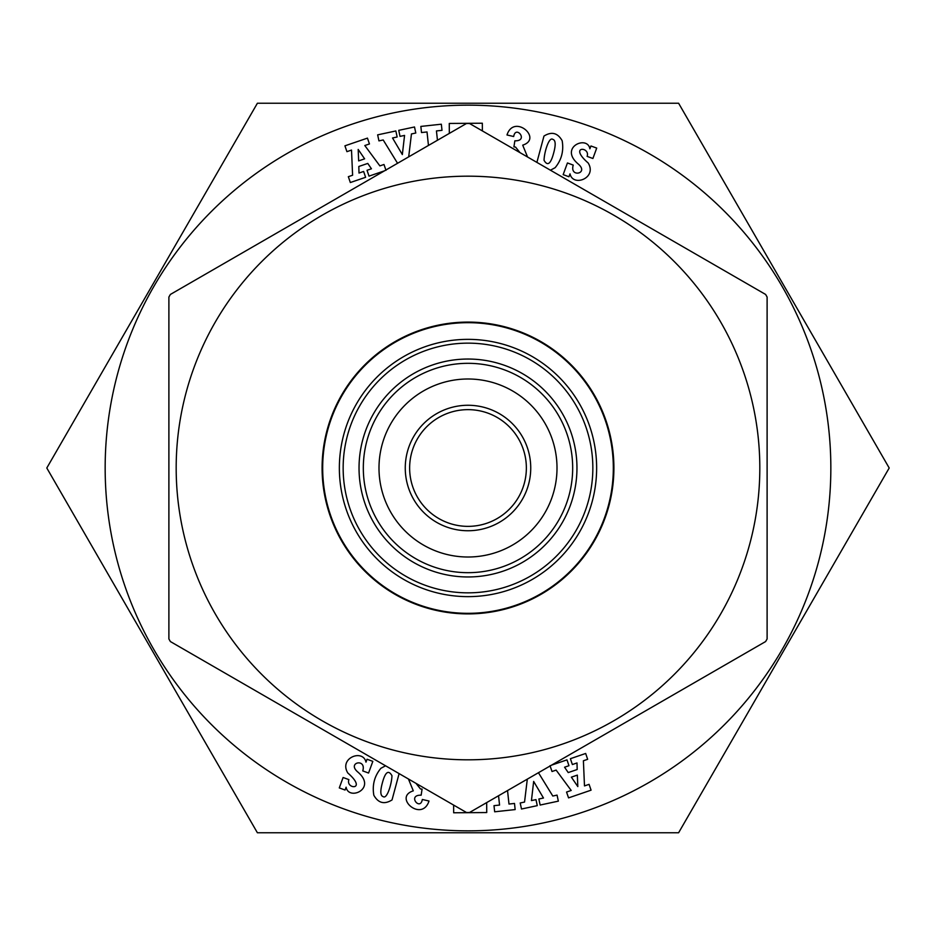 <?xml version="1.0" encoding="UTF-8"?>
<svg xmlns="http://www.w3.org/2000/svg" width="936" height="936" viewBox="0 0 936 936"><rect width="100%" height="100%" fill="white"/><g stroke="black" fill="none" stroke-linecap="round" stroke-linejoin="round"><path stroke-width="1.4" d="M466.502 123.482L469.498 123.482L765.613 294.442L767.11 297.04L767.11 638.96L765.613 641.558L469.498 812.518L466.502 812.518L170.387 641.558L168.889 638.96L168.889 297.04L170.387 294.442L466.502 123.482M468 405.265A62.735 62.735 0 0 0 413.665 499.368A62.735 62.735 0 0 0 522.335 499.368A62.735 62.735 0 0 0 468 405.265M468 409.64A58.36 58.36 0 0 0 417.456 497.18A58.36 58.36 0 0 0 518.544 497.18A58.36 58.36 0 0 0 468 409.64M468 378.998A89.002 89.002 0 0 0 390.92 512.507A89.002 89.002 0 0 0 545.08 512.507A89.002 89.002 0 0 0 468 378.998M468 176.179A291.821 291.821 0 0 0 215.28 613.911A291.821 291.821 0 0 0 720.72 613.911A291.821 291.821 0 0 0 468 176.179M468 322.089A145.911 145.911 0 0 1 594.36 540.949A145.911 145.911 0 0 1 341.64 540.949A145.911 145.911 0 0 1 468 322.089M416.029 783.373L420.451 788.931L422.077 789.118L421.153 795.19C406.856 794.746 420.264 811.489 422.323 799.473L429.016 801.029C421.949 822.767 392.874 797.32 413.291 790.85L408.447 779.009M551.538 765.157L566.982 759.868L568.971 765.707L564.56 767.216L568.234 772.574L577.184 769.521L576.997 762.957L572.376 764.537L570.387 758.698L585.667 753.468L587.656 759.307L583.397 760.769L584.485 785.912L589.072 784.345L591.072 790.171L568.55 797.881L566.549 792.055L571.194 790.464L556.124 770.106L552.018 771.51L550.017 765.671M538.446 772.715L552.802 796.033L557.06 795.12L558.347 801.146L540.142 805.042L538.855 799.005L543.477 798.022L533.66 781.431L531.437 800.584L535.977 799.625L537.264 805.65L521.492 809.02L520.205 802.983L524.546 802.058L527.307 779.15M587.118 156.382C590.581 146.531 568.035 145.501 588.182 162.993C597.39 178.086 572.914 187.305 570.024 173.85L568.959 176.764L563.156 174.634L567.438 162.958L573.241 165.087C569.287 178.051 589.434 173.593 578.261 164.046C558.476 147.338 587.434 134.831 589.891 148.801L590.932 145.969L596.712 148.087L592.897 158.5L587.118 156.382M519.971 152.626L515.549 147.069L513.923 146.882L514.847 140.809C529.144 141.254 515.736 124.511 513.677 136.527L506.984 134.971C514.051 113.233 543.126 138.68 522.709 145.15L527.553 156.991M428.466 145.443L427.015 131.953L421.504 132.549L420.849 126.418L441.336 124.207L442.003 130.338L436.445 130.935L437.451 140.248M384.462 170.843L369.018 176.132L367.029 170.293L371.44 168.784L367.766 163.426L358.816 166.479L359.003 173.043L363.624 171.464L365.613 177.302L350.333 182.532L348.344 176.693L352.603 175.231L351.515 150.088L346.928 151.655L344.928 145.829L367.45 138.118L369.451 143.945L364.806 145.536L379.876 165.894L383.982 164.49L385.983 170.329M397.554 163.285L383.198 139.967L378.94 140.88L377.653 134.854L395.858 130.958L397.145 136.995L392.523 137.978L402.34 154.569L404.563 135.416L400.023 136.375L398.736 130.35L414.508 126.98L415.795 133.017L411.454 133.942L408.693 156.85M449.327 133.392L449.268 123.447L482.332 123.224L482.379 130.923M536.89 162.384L543.968 136.071C551.643 131.297 557.716 132.853 562.162 140.739C563.905 150.918 561.553 159.904 555.13 167.696L550.438 170.212M507.534 790.557L508.985 804.047L514.496 803.451L515.151 809.582L494.664 811.793L493.997 805.662L499.555 805.065L498.549 795.752M348.882 779.618C345.419 789.469 367.965 790.499 347.818 773.007C338.61 757.914 363.086 748.695 365.976 762.15L367.041 759.236L372.844 761.366L368.562 773.042L362.758 770.913C366.713 757.949 346.566 762.407 357.739 771.954C377.524 788.662 348.566 801.169 346.109 787.199L345.068 790.031L339.288 787.913L343.102 777.5L348.882 779.618M399.11 773.616L392.032 799.929C384.357 804.703 378.284 803.147 373.838 795.261C372.095 785.082 374.447 776.096 380.87 768.304L385.562 765.788M486.673 802.608L486.732 812.553L453.667 812.776L453.621 805.077M678.6 832.771L889.2 468L842.189 386.568L678.6 103.229L257.4 103.229L46.8 468L93.811 549.432L257.4 832.771L678.6 832.771L257.4 832.771L46.8 468L257.4 103.229L678.6 103.229L889.2 468L678.6 832.771M710.202 157.973L739.44 208.611L710.202 157.973M358.652 160.887L364.619 158.839L358.184 149.432L358.652 160.887M544.062 160.349C547.572 166.444 550.777 163.964 553.691 152.896C555.914 144.671 555.621 140.154 552.825 139.37C548.894 136.41 544.085 152.966 544.062 160.349M577.348 775.113L571.381 777.161L577.816 786.568L577.348 775.113M391.938 775.652C388.428 769.556 385.222 772.036 382.309 783.104C380.086 791.329 380.379 795.846 383.175 796.63C387.106 799.59 391.915 783.034 391.938 775.652M468 363.32A104.68 104.68 0 0 0 377.348 520.346A104.68 104.68 0 0 0 558.652 520.346A104.68 104.68 0 0 0 468 363.32M468 359.038A108.962 108.962 0 0 1 562.36 522.487A108.962 108.962 0 0 1 373.639 522.487A108.962 108.962 0 0 1 468 359.038M468 613.326A145.326 145.326 0 0 0 613.326 468A145.326 145.326 0 0 0 468 322.674A145.326 145.326 0 0 0 322.674 468A145.326 145.326 0 0 0 468 613.326M468 339.358A128.642 128.642 0 0 0 356.593 532.315A128.642 128.642 0 0 0 579.407 532.315A128.642 128.642 0 0 0 468 339.358M468 343.149A124.851 124.851 0 0 1 576.12 530.419A124.851 124.851 0 0 1 359.88 530.419A124.851 124.851 0 0 1 468 343.149M830.84 468A362.84 362.84 0 0 1 286.58 782.227A362.84 362.84 0 0 1 286.58 153.773A362.84 362.84 0 0 1 830.84 468"/></g></svg>
